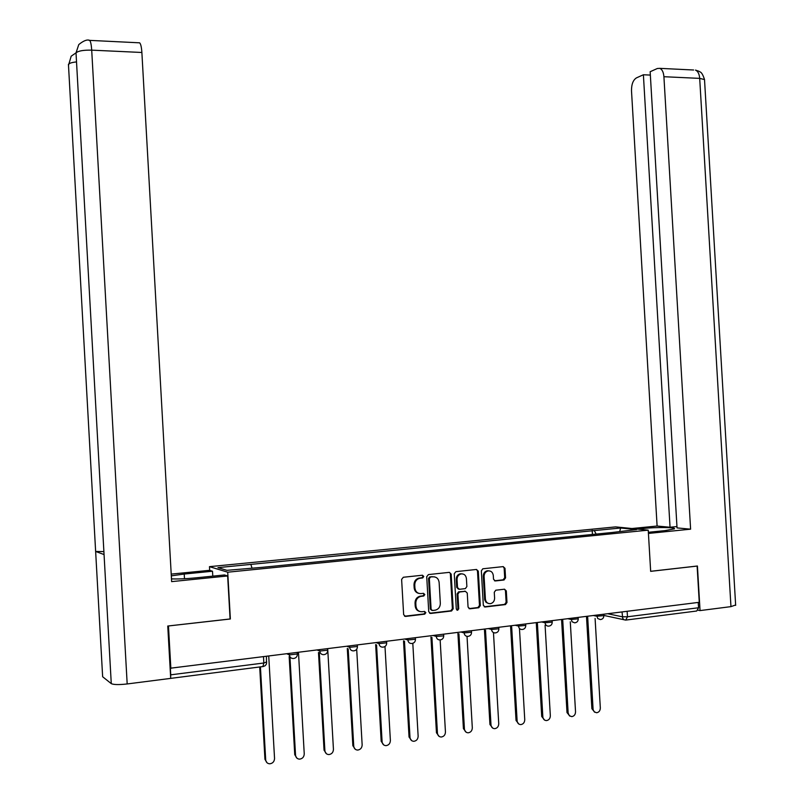 <?xml version="1.0" encoding="UTF-8"?>
<svg xmlns="http://www.w3.org/2000/svg" width="804" height="804" viewBox="0 0 804 804"><rect width="100%" height="100%" fill="white"/><g stroke="black" fill="none" stroke-linecap="round" stroke-linejoin="round"><path stroke-width="1.21" d="M423.778 576.448L422.452 575.222L403.317 577.262L401.618 579.423L403.648 614.678L405.568 616.427L424.693 614.155L425.859 612.648L424.532 611.432L422.07 611.723C418.572 611.754 416.532 609.894 415.969 606.156L415.799 603.221C415.889 599.613 417.537 597.342 420.763 596.397L423.738 596.035L424.824 594.548L423.487 593.322L421.025 593.603C417.527 593.613 415.487 591.754 414.924 588.005L414.753 585.081C414.834 581.533 416.442 579.272 419.598 578.297L422.723 577.925L423.778 576.448M418.824 593.382C416.07 592.729 414.512 590.88 414.16 587.824L413.99 584.9C414.06 581.362 415.678 579.101 418.834 578.136L421.949 577.764L423.004 576.287L422.401 575.232M404.553 616.216L423.979 613.934L425.085 612.437L424.552 611.432M419.708 611.462C417.045 610.769 415.537 608.929 415.196 605.955L415.035 603.03C415.115 599.422 416.773 597.151 419.989 596.206L422.964 595.844L424.05 594.357L423.477 593.332M503.967 579.996L505.555 577.905L505.002 568.317L503.193 566.609L482.792 568.79L481.335 570.86L483.325 605.281L485.164 606.99L505.475 604.578L506.982 602.497L506.309 590.91L504.5 589.201L495.766 590.206L494.269 592.287L494.601 598.055C494.53 601.05 493.174 602.92 490.54 603.653C487.616 603.814 485.907 602.307 485.405 599.121L484.098 576.478C484.149 573.553 485.455 571.714 488.008 570.93C491.003 570.699 492.762 572.217 493.294 575.473L493.515 579.232L495.334 580.95L503.967 579.996L503.113 579.825L504.701 577.744L504.148 568.167L503.173 566.609M168.398 625.964L230.366 618.99L227.723 572.197L648.235 530.148L650.657 571.342L697.118 566.076L699.259 602.307L170.368 668.214L170.739 674.827L263.843 662.998L266.737 661.983M168.468 626.004L170.86 668.516M451.175 574.096L449.305 572.358L428.391 574.589L426.713 576.719L428.733 611.723L430.632 613.452L451.536 610.98L453.185 608.839L451.175 574.096L449.376 572.347M455.898 571.654L476.47 569.453L478.31 571.182L480.31 605.643L478.772 607.744L469.918 608.799L468.059 607.08L467.255 593.061L465.395 591.332L459.416 592.015L457.898 594.116L458.742 608.769L457.657 610.246L456.29 609.05L454.25 573.765L455.898 571.654M209.683 570.358L209.472 566.659L615.643 526.891L648.235 530.148M698.244 602.427L698.555 607.754L696.716 611.01L626.386 620.015M170.649 677.511L170.739 674.827M596.156 534.077L594.307 530.59L620.608 528.007L636.517 529.605L612.055 532.499L261.893 567.363L226.949 570.327L217.934 567.634L250.848 564.398L251.933 567.845M594.307 530.59L250.848 564.398M227.723 572.197L209.472 566.659M592.427 534.449L592.186 530.369M619.784 531.273L620.608 528.007M429.637 613.251L450.823 610.759L452.381 608.638L450.371 573.935M430.512 577.101L429.336 578.589L431.105 609.291L432.431 610.507L435.316 610.156C438.572 609.241 440.24 606.97 440.331 603.332L439.125 582.408C438.572 578.689 436.562 576.83 433.085 576.82L429.607 576.95L428.562 578.428L429.336 578.589M431.637 610.296L430.321 609.08L428.562 578.428M434.311 576.83L433.085 576.82M429.728 576.93L432.301 576.659M468.963 608.608L477.938 607.543L479.475 605.442L477.486 571.031L476.491 569.453M465.496 591.322L458.612 591.834L457.094 593.935L457.938 608.558L458.742 608.769M457.657 610.246L456.843 610.045L457.938 608.558M466.41 578.508C465.878 575.212 464.079 573.684 461.024 573.935C458.441 574.729 457.114 576.589 457.054 579.523L457.526 587.573L459.385 589.302L465.365 588.618L466.873 586.528L466.41 578.508M462.3 573.865L460.21 573.775C457.627 574.569 456.31 576.428 456.25 579.362L457.054 579.523M458.471 589.131L456.712 587.392L456.25 579.362M494.46 580.789L503.113 579.825M489.174 570.86L487.164 570.78C484.621 571.554 483.315 573.403 483.254 576.317L484.098 576.478M488.48 603.492L486.088 602.347L484.711 599.905L483.254 576.317M484.219 606.799L504.61 604.387L506.128 602.296L505.455 590.729L504.54 589.201M260.426 666.888L265.692 759.83C266.023 762.313 267.39 763.639 269.782 763.8C272.777 763.378 274.355 761.589 274.546 758.453L268.747 656.255M267.079 762.805L264.938 759.308L259.702 666.978M289.953 656.928L295.54 755.207C295.872 757.68 297.229 758.986 299.601 759.147C302.515 758.715 304.073 756.946 304.244 753.85L298.485 652.526M297.008 758.242L294.746 754.695L289.169 656.577M319.309 652.798L324.886 750.655C325.218 753.117 326.555 754.423 328.896 754.574C331.761 754.132 333.278 752.383 333.439 749.328L327.71 648.858M326.424 753.75L324.052 750.162L318.484 652.466M184.488 578.729L184.227 574.046L171.312 575.845M171.483 578.88C177.945 579.141 185.925 578.81 195.432 577.895L224.477 574.971L227.653 575.965L171.634 581.624L141.876 52.481L91.706 50.149L127.183 683.953L170.699 678.385L167.755 626.035L230.085 618.969L227.653 575.965M184.227 574.046L212.507 571.232L209.563 570.317L171.212 574.106M212.789 576.146L212.507 571.232M127.183 683.953C118.922 684.867 113.615 684.757 111.274 683.641L104.038 554.197M103.897 551.604L95.636 551.443L102.641 676.747L111.274 683.641M102.641 676.747L102.59 676.013M76.531 61.908C72.089 62.37 69.395 63.174 68.44 64.32L95.636 551.443L104.058 554.569L76.018 52.893L78.752 44.632M138.801 42.783L139.645 42.823C140.78 43.969 141.524 47.185 141.876 52.481M68.501 65.405L71.164 56.2L76.018 52.853M648.356 532.288L664.998 530.62L674.305 528.891C676.948 527.293 656.687 527.052 643.2 528.469L637.311 529.052M735.64 604.99L730.957 606.628L700.053 610.588L697.42 566.006L650.667 571.302L648.426 533.434L690.606 529.173L677.038 527.906L650.155 71.727L657.37 68.491L659.813 68.35L693.651 70.008M676.958 526.56L670.044 527.243L657.099 526.037L631.502 90.842C631.452 84.36 633.09 80.048 636.416 77.898L643.391 74.762L670.044 527.243M631.944 528.519L657.099 526.037M690.606 529.173L663.913 76.712C663.521 72.179 662.154 69.395 659.813 68.35M700.053 610.588L698.103 610.226M650.356 75.084L643.391 74.762M348.172 648.798L353.74 746.182C354.072 748.635 355.388 749.931 357.7 750.072C360.504 749.629 361.991 747.901 362.152 744.886L356.685 649.26M355.338 749.328L352.856 745.7L347.298 648.466M376.553 644.898L382.101 741.79C382.433 744.233 383.739 745.519 386.031 745.65C388.774 745.207 390.221 743.499 390.382 740.514L384.985 646.496M383.759 744.956L381.186 741.318L375.649 644.577M404.462 641.11L410 737.469C410.331 739.901 411.628 741.177 413.879 741.298C416.572 740.856 417.99 739.157 418.14 736.213L412.804 643.321M411.698 740.665L409.045 737.007L403.518 640.798M431.919 637.401L437.446 733.218C437.768 735.63 439.044 736.896 441.275 737.017C443.919 736.575 445.305 734.896 445.446 731.982L440.14 639.904C442.441 639.562 443.637 638.215 443.728 635.853L443.718 635.662M439.175 736.424L436.451 732.766L430.944 637.1M458.933 633.783L464.431 729.037C464.762 731.439 466.029 732.695 468.219 732.806C470.812 732.364 472.179 730.705 472.31 727.811L467.023 636.376M466.199 732.263L463.416 728.595L457.918 633.492M485.515 630.246L490.993 724.917C491.314 727.308 492.561 728.565 494.731 728.665C497.274 728.223 498.611 726.575 498.741 723.721L493.465 632.597M492.772 728.153L489.937 724.484L484.46 629.964M511.666 626.788L517.123 720.876C517.444 723.248 518.68 724.494 520.821 724.595C523.314 724.153 524.62 722.515 524.751 719.691L519.474 628.798M518.922 724.102L516.037 720.444L510.58 626.507M537.404 623.391L542.841 716.887C543.162 719.248 544.378 720.484 546.489 720.585C548.941 720.143 550.227 718.525 550.338 715.731L545.082 625.271M544.65 720.123L541.715 716.475L536.288 623.12M562.73 620.065L568.147 712.967L569.282 715.66L571.755 716.635C574.156 716.193 575.423 714.595 575.533 711.821L570.287 621.814M569.966 716.193L567.001 712.565L561.594 619.804M587.664 616.809L593.101 709.55L594.176 711.781L596.618 712.756C598.99 712.314 600.226 710.726 600.327 707.982L595.091 618.437M594.88 712.334L591.885 708.716L586.498 616.547M607.854 613.754L622.316 616.799L627.462 616.789L698.555 607.754M622.035 611.975L622.728 618.366L624.004 619.753L625.743 620.105L627.462 616.789L627.14 611.341M623.944 619.723L603.814 615.422M263.501 656.908L263.843 662.998L262.878 666.566L170.699 678.375M593.563 615.542L596.829 616.256L603.824 615.613M596.769 615.14L597.684 618.497L600.317 619.582C602.588 619.291 603.744 618.015 603.834 615.764L603.744 614.266M567.976 618.748L571.162 619.482L578.217 618.819M571.091 618.366L572.016 621.743L574.689 622.839M541.956 622.015L545.062 622.758L552.197 622.075M544.991 621.633L545.062 622.758C545.403 625.04 546.599 626.165 548.65 626.135M515.515 625.331L518.53 626.095L525.746 625.391M518.459 624.959L518.53 626.095C518.871 628.396 520.087 629.532 522.178 629.502M488.641 628.698L491.556 629.482L498.862 628.758M491.495 628.336L491.556 629.482C491.907 631.803 493.143 632.949 495.264 632.909M461.305 632.115L464.129 632.929L471.516 632.175M464.069 631.773L464.129 632.929C464.481 635.271 465.737 636.416 467.898 636.386M433.517 635.602L436.24 636.436L443.728 635.853L443.637 634.336M436.17 635.271L436.24 636.436C436.592 638.798 437.868 639.954 440.069 639.914M405.246 639.15L407.869 639.994L415.437 639.2M407.799 638.828L407.869 639.994C408.231 642.376 409.527 643.552 411.759 643.501M376.493 642.748L379.016 643.622L386.674 642.798M378.945 642.436L379.016 643.622C379.377 646.024 380.694 647.2 382.965 647.16M347.238 646.416L349.65 647.31L357.418 646.466M349.579 646.125L349.65 647.31C350.021 649.732 351.358 650.918 353.67 650.878M317.479 650.145L319.771 651.069L327.64 650.185M319.701 649.863L319.771 651.069C320.143 653.511 321.51 654.707 323.861 654.657M287.189 653.943L289.36 654.888L297.339 653.984M289.299 653.672L289.36 654.888C289.741 657.35 291.128 658.556 293.53 658.506M419.366 578.046L420.14 578.217M413.99 584.9L414.753 585.081M414.16 587.824L414.924 588.005M422.874 595.864L423.648 596.055M420.412 596.136L421.185 596.327M415.035 603.03L415.799 603.221M415.196 605.955L415.969 606.156M423.909 613.944L424.693 614.155M404.814 616.206L405.568 616.427M421.829 577.785L422.602 577.945M452.381 608.638L453.185 608.839M450.732 610.769L451.536 610.98M429.849 613.241L430.632 613.452M430.321 609.08L431.105 609.291M477.486 571.031L478.31 571.182M479.475 605.442L480.31 605.643M477.857 607.563L478.681 607.764M469.094 608.598L469.918 608.799M464.581 591.151L465.395 591.332M458.732 591.814L459.536 591.995M457.094 593.935L457.898 594.116M456.712 587.392L457.526 587.573M494.49 580.779L495.334 580.95M484.571 598.93L485.405 599.121M505.455 590.729L506.309 590.91M506.128 602.296L506.982 602.497M504.53 604.397L505.394 604.598M484.33 606.789L485.164 606.99M504.148 568.167L505.002 568.317M504.701 577.744L505.555 577.905M264.938 759.308L265.692 759.83M294.746 754.695L295.54 755.207M324.052 750.162L324.886 750.655M88.983 40.321L89.686 40.371C90.681 41.527 91.355 44.783 91.706 50.149C83.415 49.979 78.189 50.893 76.018 52.893L76.089 54.029M730.957 606.628L699.691 78.38L663.913 76.712M643.27 529.655L643.2 528.469M704.555 80.139L704.515 79.566L699.691 78.38C699.299 73.898 697.902 71.144 695.49 70.099L699.078 71.295C699.852 72.42 701.621 70.621 704.515 79.566L735.66 605.372M352.856 745.7L353.74 746.182M381.186 741.318L382.101 741.79M409.045 737.007L410 737.469M436.451 732.766L437.446 733.218M463.416 728.595L464.431 729.037M489.937 724.484L490.993 724.917M516.037 720.444L517.123 720.876M541.715 716.475L542.841 716.887M567.001 712.565L568.147 712.967M591.885 708.716L593.061 709.108M297.269 652.677L297.359 654.215C297.269 656.677 296.023 658.104 293.611 658.496M327.57 648.878L327.66 650.416C327.57 652.858 326.334 654.265 323.942 654.647M357.338 645.15L357.428 646.677C357.338 649.099 356.112 650.496 353.75 650.868M386.603 641.481L386.694 643.009C386.603 645.411 385.387 646.788 383.036 647.15M415.366 637.873L415.457 639.401C415.366 641.783 414.16 643.15 411.829 643.501M471.445 630.849L471.526 632.366C471.445 634.708 470.25 636.044 467.958 636.376M498.781 627.421L498.872 628.939C498.781 631.261 497.606 632.587 495.324 632.909M525.675 624.055L525.756 625.562C525.675 627.864 524.499 629.18 522.238 629.492M552.117 620.738L552.207 622.246C552.127 624.527 550.951 625.824 548.7 626.135M578.136 617.482L578.227 618.979C578.146 621.251 576.981 622.527 574.739 622.829M266.436 656.536L266.496 663.943L265.23 665.672L263.27 666.526M418.834 578.136L419.598 578.297M422.964 595.844L423.738 596.035M419.989 596.206L420.763 596.397M423.979 613.934L424.753 614.145M421.949 577.764L422.723 577.925M450.823 610.759L451.627 610.96M429.607 576.95L430.391 577.121M477.938 607.543L478.772 607.744M458.612 591.834L459.416 592.015M460.21 573.775L461.024 573.935M487.164 570.78L488.008 570.93M504.61 604.387L505.475 604.578M503.234 579.815L504.088 579.975M78.862 44.501C83.596 40.672 87.204 39.295 89.686 40.371L139.645 42.823"/></g></svg>
